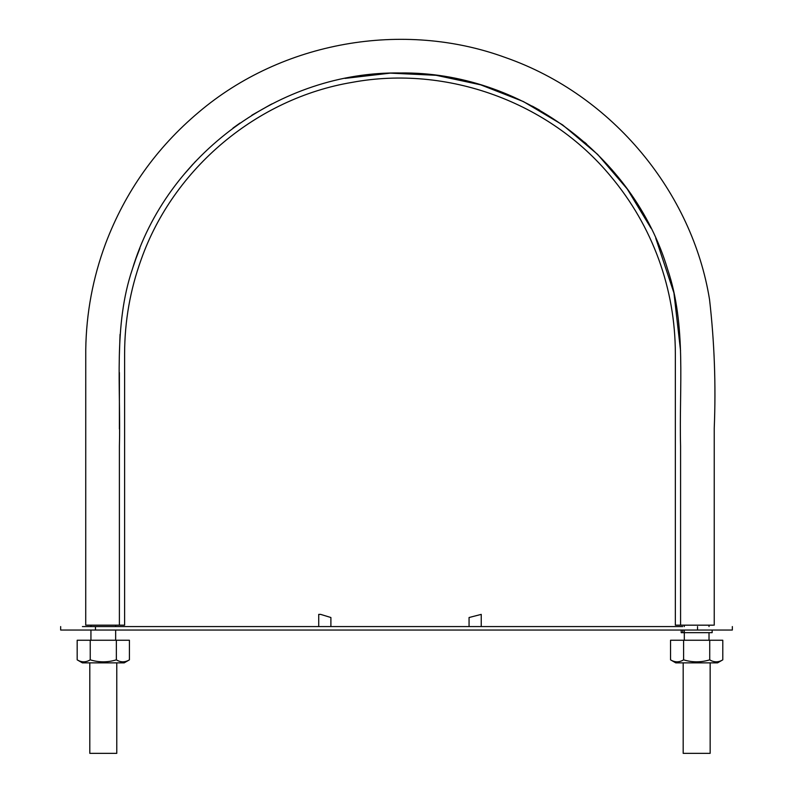 <?xml version="1.0" encoding="UTF-8"?>
<svg xmlns="http://www.w3.org/2000/svg" width="793" height="793" viewBox="0 0 793 793"><rect width="100%" height="100%" fill="white"/><g stroke="black" fill="none" stroke-linecap="round" stroke-linejoin="round"><path stroke-width="1.19" d="M119.396 625.171L119.396 446.112C120.942 386.845 113.3 325.447 132.401 269.105C166.708 154.506 280.742 71.142 400.148 72.976C519.623 71.291 633.468 154.813 667.656 269.412C686.669 325.764 679.006 387.212 680.572 446.34L680.572 625.171L713.383 625.171L675.349 625.171L675.349 353.549C675.289 321.205 669.758 289.812 658.745 259.37C647.623 228.979 631.684 201.363 610.927 176.542C549.529 102.039 447.083 64.748 352.161 82.363C256.942 98.282 173.429 168.354 141.223 259.37C130.201 289.812 124.67 321.205 124.61 353.549L124.61 625.171L86.586 625.171L119.396 625.171M132.937 267.439L136.148 258.032M184.293 174.083L195.514 161.395M232.944 128.109L240.031 123.024M251.698 115.342L270.621 104.567M347.691 77.873L356.077 76.415M437.667 75.504L448.243 77.139M532.321 106.133L539.646 110.187M584.5 142.185L586.622 144.058M611.78 169.514L621.296 181.082M627.273 189.031L628.076 190.142M667.042 267.479L667.557 269.095M119.396 429.023L119.396 372.581M119.396 354.084L120.05 334.418M135.93 258.657L139.885 248.298M185.433 172.715L192.986 164.121M252.65 114.747L272.019 103.843M345.044 78.388L390.295 73.134L436.12 75.295L480.657 84.821L523.37 101.554L562.515 124.838L597.605 154.367L627.233 188.982L650.994 228.176M655.752 238.187L673.931 292.934L680.553 350.655M684.309 640.248L684.309 630.048M684.309 626.569L684.309 625.171M683.179 662.869L683.179 753.35L710.151 753.35L710.151 662.869M115.649 640.248L115.649 630.048M115.649 626.569L115.649 625.171M89.807 662.869L89.807 753.35L116.779 753.35L116.779 662.869M96.34 626.569L82.413 626.569L90.937 626.569L90.937 625.171M110.257 626.569L124.174 626.569L110.257 626.569M682.743 626.569L82.413 626.569M732.335 626.569L732.335 630.048L60.665 630.048L60.665 626.569M697.533 626.569L697.533 630.048L710.587 630.048M124.174 630.048L110.257 630.048M96.34 630.048L82.413 630.048L90.937 630.048L90.937 640.248M681.177 630.048L681.177 632.655L712.154 632.655L712.154 630.048M682.743 630.048L682.743 632.655L710.587 632.655M481.242 626.569L481.242 614.387L469.059 617.519L469.059 626.569M330.899 626.569L330.899 617.519L320.65 614.387L318.717 614.387L318.717 626.569M116.353 640.248L77.179 640.248L77.179 659.845C81.52 662.492 85.872 662.492 90.233 659.845C98.917 662.492 107.63 662.492 116.353 659.845C120.695 662.492 125.046 662.492 129.418 659.845L129.418 640.248L116.353 640.248L116.353 659.845M77.179 659.845L82.413 662.869L124.174 662.869L129.418 659.845M90.233 640.248L90.233 659.845M709.725 640.248L670.541 640.248L670.541 659.845C674.883 662.492 679.244 662.492 683.606 659.845C692.289 662.492 700.992 662.492 709.725 659.845C714.067 662.492 718.418 662.492 722.79 659.845L722.79 640.248L709.725 640.248L709.725 659.845M670.541 659.845L675.785 662.869L717.546 662.869L722.79 659.845M683.606 640.248L683.606 659.845M95.467 630.048L95.467 626.569M714.235 625.171L714.235 428.24C716 385.12 714.434 342.219 709.537 299.506C692.388 193.155 613.435 95.279 505.389 57.522C402.993 20.023 281.981 41.583 198.835 112.12C156.36 147.825 125.294 191.619 105.628 243.501C92.89 277.758 86.259 313.156 85.753 349.713L85.733 625.171M709.021 625.171L709.021 626.569M709.021 632.655L709.021 640.248"/></g></svg>
